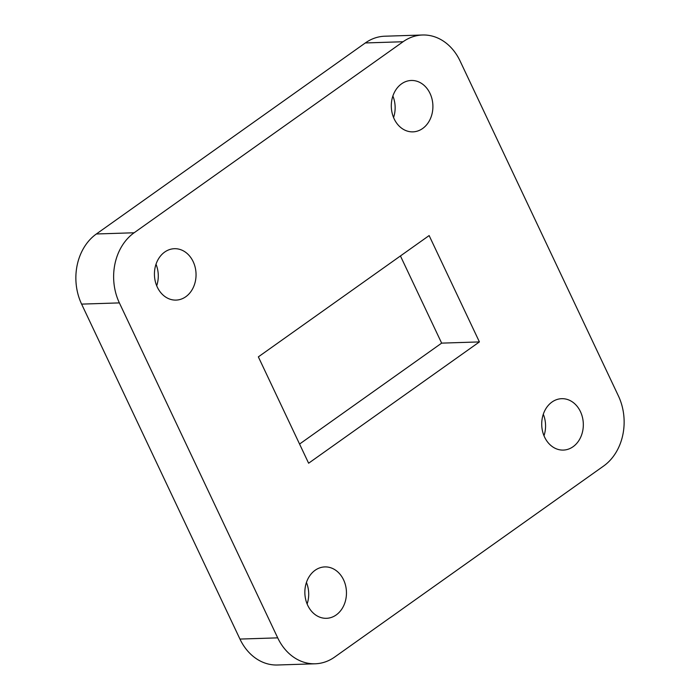 <?xml version="1.0" encoding="UTF-8"?>
<svg xmlns="http://www.w3.org/2000/svg" width="700" height="700" viewBox="0 0 700 700"><rect width="100%" height="100%" fill="white"/><g stroke="black" fill="none" stroke-linecap="round" stroke-linejoin="round"><path stroke-width="1.05" d="M400.435 255.946L441.648 343.131L299.565 444.054M239.951 639.074L277.707 637.858A51.424 41.606 88.2 0 0 315.227 663.784L277.471 665A51.424 41.606 -91.8 0 1 239.951 639.074L81.611 304.115A51.424 41.606 -91.8 0 1 96.364 233.984L365.321 42.954A51.424 41.606 -91.8 0 1 384.773 36.216L422.529 35A51.424 41.606 88.2 0 0 403.078 41.738L365.321 42.954M277.707 637.858L119.376 302.899L81.611 304.115M422.529 35A51.424 41.606 88.2 0 1 460.049 60.926L618.389 395.885A51.424 41.606 88.2 0 1 603.636 466.016L334.679 657.046A51.424 41.606 88.2 0 1 315.227 663.784M96.364 233.984L134.129 232.767L403.078 41.738M308.621 463.216L258.352 356.869L429.135 235.568L479.412 341.915L308.621 463.216M544.591 437.115A25.707 20.799 -91.8 0 1 561.689 398.685A25.707 20.799 -91.8 0 1 583.31 423.71A25.707 20.799 -91.8 0 1 563.351 450.082A25.707 20.799 -91.8 0 1 544.591 437.115M307.729 605.351A25.707 20.799 -91.8 0 1 324.826 566.913A25.707 20.799 -91.8 0 1 346.447 591.938A25.707 20.799 -91.8 0 1 326.489 618.31A25.707 20.799 -91.8 0 1 307.729 605.351M157.308 287.14A25.707 20.799 -91.8 0 1 174.414 248.701A25.707 20.799 -91.8 0 1 196.035 273.726A25.707 20.799 -91.8 0 1 176.067 300.099A25.707 20.799 -91.8 0 1 157.308 287.14M394.17 118.904A25.707 20.799 -91.8 0 1 411.276 80.474A25.707 20.799 -91.8 0 1 432.889 105.499A25.707 20.799 -91.8 0 1 412.93 131.862A25.707 20.799 -91.8 0 1 394.17 118.904M134.129 232.767A51.424 41.606 88.2 0 0 119.376 302.899M543.296 414.234A25.707 20.799 -91.8 0 1 543.988 435.75M306.434 582.461A25.707 20.799 -91.8 0 1 307.125 603.977M156.013 264.25A25.707 20.799 -91.8 0 1 156.704 285.766M392.875 96.022A25.707 20.799 -91.8 0 1 393.566 117.539M479.412 341.915L441.648 343.131"/></g></svg>
